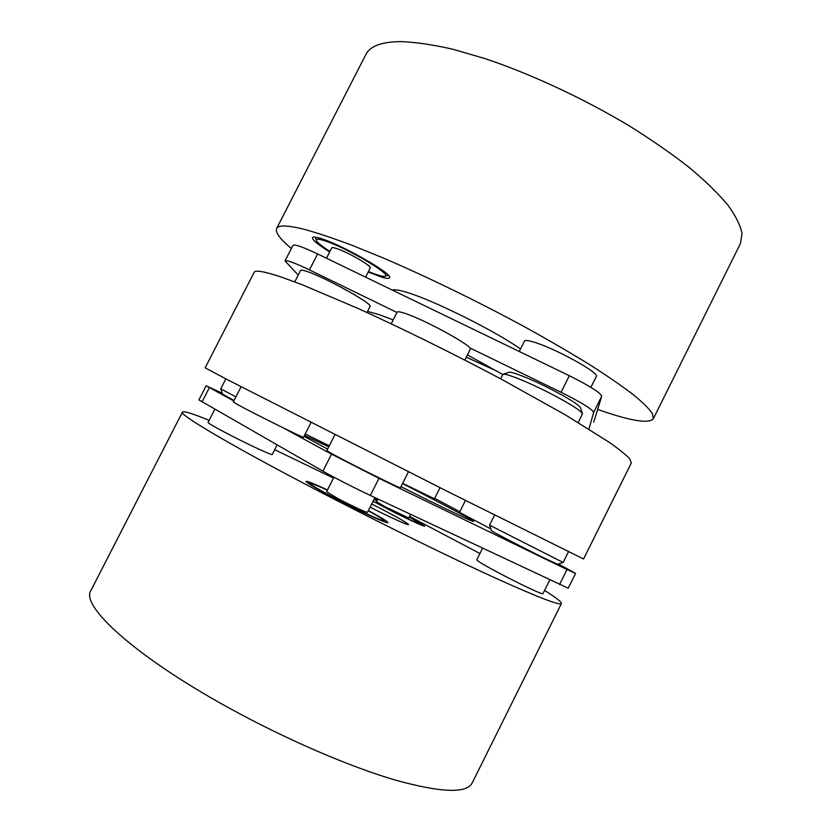 <?xml version="1.0" encoding="UTF-8"?>
<svg xmlns="http://www.w3.org/2000/svg" width="832" height="832" viewBox="0 0 832 832"><rect width="100%" height="100%" fill="white"/><g stroke="black" fill="none" stroke-linecap="round" stroke-linejoin="round"><path stroke-width="1.25" d="M464.828 360.1L470.278 349.284C474.209 346.85 424.185 319.311 404.508 313.217C400.015 311.75 397.561 311.397 397.134 312.146L391.217 323.794M366.974 312.51L370.042 306.478C373.89 304.314 322.878 276.11 305.864 271.128C302.661 270.13 300.893 269.911 300.57 270.483L294.757 281.861M408.47 471.786L400.4 487.791C402.21 489.59 350.844 464.09 332.946 454.282L326.82 450.663L334.974 434.606M311.054 422.458L303.514 437.289C305.375 439.046 252.949 413.057 237.63 404.591L233.303 402.002L241.114 386.734M490.818 528.892L459.482 512.366L465.452 500.479M228.103 380.026L205.15 367.838L254.103 272.397C255.226 269.88 264.16 271.388 280.894 276.91L301.486 284.44L358.145 308.495C402.366 328.546 454.719 354.39 502.122 379.61L565.438 414.898L609.398 442.395C619.32 449.436 626.142 454.969 629.845 458.994L631.332 462.956L583.565 558.99L446.191 490.797L228.103 380.026M440.034 487.698L434.46 498.784L402.667 483.298M328.775 446.826L304.46 435.427M304.013 436.311L327.61 449.114M482.55 548.309L476.746 559.894C478.015 561.631 488.519 567.622 508.279 577.876C528.944 588.359 540.488 593.663 542.901 593.767L549.775 579.977M214.812 409.261L208.052 422.448C208.593 423.54 216.258 427.908 231.057 435.562C250.754 445.713 272.574 455.686 272.251 454.47L277.108 444.933M377.198 500.718L374.098 499.252M373.079 501.27L387.847 509.038C406.515 518.627 424.944 527.145 424.726 526.126L409.24 516.932M327.475 489.944C314.257 483.787 307.133 480.938 306.072 481.385C306.946 483.163 317.97 489.559 339.134 500.573C363.47 513.136 388.18 524.254 387.951 522.642C387.691 521.529 381.17 517.504 368.389 510.557M371.706 504.005L378.373 507.385C397.218 517.13 407.285 522.87 408.564 524.597C408.689 525.73 390.208 517.379 370.105 507.156M409.521 516.37L479.939 553.53M544.565 590.429C556.119 597.657 561.735 602.014 561.423 603.522C560.154 605.831 538.356 597.438 496.038 578.344C453.835 559.135 392.808 529.339 335.785 499.99C240.344 450.923 177.934 414.315 182.447 412.09C183.768 410.831 192.66 413.577 209.134 420.358M561.423 603.522L472.181 782.954C466.731 793.686 441.074 792.719 395.2 780.052C349.721 766.719 286.77 739.69 230.142 708.583C135.262 656.739 79.862 605.436 90.979 590.398L182.447 412.09M274.674 449.706L333.497 478.067M374.483 498.503L377.541 500.053M329.285 445.806L305.188 433.982M222.279 393.318L206.17 385.778L233.823 400.982M283.098 427.794L331.531 454.147L378.997 478.306L567.039 569.546L575.588 573.414L558.397 564.013M459.815 511.711L434.668 498.378M400.962 486.668C442.978 507.738 474.094 522.558 473.512 521.383C474.157 520.718 441.241 503.266 402.522 483.579M206.17 385.778L198.942 399.89L322.91 471.162C332.446 476.674 355.628 488.54 370.334 495.446L568.225 588.203L575.588 573.414M327.361 490.173C317.283 485.524 311.584 483.257 310.284 483.371C309.66 483.964 315.474 487.594 327.714 494.27C351.395 507.156 385.986 523.224 383.864 520.447C383.188 519.334 377.988 516.121 368.274 510.786M374.93 497.609L367.526 512.273C367.817 513.354 349.17 504.65 336.461 497.744L326.602 491.66L333.934 477.194M377.135 500.864L374.026 499.408M373.173 501.103L378.674 504.078C397.145 513.958 422.937 526.188 421.522 524.441L409.167 517.067M410.519 514.374L408.699 517.993L384.977 506.688L376.667 501.779L378.04 499.065M502.726 374.473L467.438 354.91M393.182 319.914L379.122 314.631L367.536 311.397M593.715 422.24L601.734 396.23C600.527 392.756 589.732 385.923 569.338 375.721L317.616 253.937C302.89 246.969 294.684 244.098 292.978 245.346L285.002 260.936L298.23 275.049M590.897 387.327L596.336 376.459C600.267 373.329 555.547 348.556 534.331 342.264C528.372 340.413 525.086 340.018 524.462 341.089L519.23 351.478M368.17 272.002L382.169 277.295C386.474 278.554 388.908 278.73 389.449 277.826C394.306 274.435 337.813 242.424 318.521 237.848C314.922 236.902 312.894 236.829 312.447 237.65C312.125 239.824 317.866 244.577 329.68 251.93M392.423 290.129C394.222 289.286 398.809 289.973 406.203 292.188C431.995 299.572 494.499 330.574 520.499 348.951M291.356 248.518C280.041 239.023 275.122 232.367 276.598 228.55C278.335 224.848 287.851 225.181 305.146 229.559C318.24 233.22 334.1 238.555 352.726 245.565L383.75 258.201C428.345 277.326 480.719 302.89 527.79 328.567C550.722 341.318 571.584 353.496 590.356 365.082C607.599 376.126 621.889 385.965 633.214 394.597C642.73 402.418 649.137 408.762 652.413 413.629L653.276 418.829C648.69 423.998 630.157 420.867 597.667 409.438M276.598 228.55L365.914 54.434C370.063 46.02 381.888 41.735 401.378 41.6C415.948 42.203 433.108 44.751 452.878 49.244L485.285 58.677C531.378 74.162 583.866 98.623 629.626 126.1C651.799 139.974 671.674 153.764 689.229 167.461C705.162 180.835 717.995 193.315 727.761 204.911C735.665 215.81 740.418 225.337 742.03 233.49L740.418 243.61L653.276 418.829M588.942 429.073L593.663 412.391C592.322 409.198 581.443 402.49 561.049 392.278L469.674 347.828M396.968 312.468L309.452 269.901C294.746 262.881 286.593 259.886 285.002 260.936M466.305 357.167L497.411 371.374M234.094 400.462L222.56 394.139L220.782 388.804L235.903 396.926M563.139 562.474L557.586 564.273L546.052 558.969C526.032 549.224 490.152 530.618 491.4 530.65L489.57 525.148L563.139 562.474L568.433 551.834M368.451 271.471L373.433 273.458C379.538 275.756 383.417 276.682 385.06 276.266C392.933 275.486 350.48 249.839 327.465 241.727C319.55 238.888 315.827 238.441 316.306 240.396C317.231 242.538 321.776 246.199 329.95 251.399M326.466 258.222L331.75 247.874C332.145 247.27 334.256 247.655 338.073 249.049C349.97 253.282 372.154 266.365 370.23 267.956L365.56 277.139M503.027 374.296L508.966 372.351C511.316 371.166 530.826 378.851 550.129 388.721C568.256 398.112 578.365 404.446 580.466 407.742L582.504 413.66C580.216 410.103 568.963 403.083 548.735 392.61C527.197 381.607 505.523 373.006 503.027 374.296L500.542 378.768M578.302 422.552L582.504 413.66M209.342 387.66L202.03 401.939M331.531 454.147L322.91 471.162M378.997 478.306L370.334 495.446M567.039 569.546L559.551 584.584M593.663 412.391L601.734 396.23M561.049 392.278L569.338 375.721M309.452 269.901L317.616 253.937M310.284 483.371L308.922 483.818M383.864 520.447L384.311 521.81M421.522 524.441L421.793 525.273M220.782 388.794L225.857 378.872M489.57 525.138L494.593 515.102M316.306 240.396L315.245 237.162M385.06 276.266L388.242 275.267"/></g></svg>
